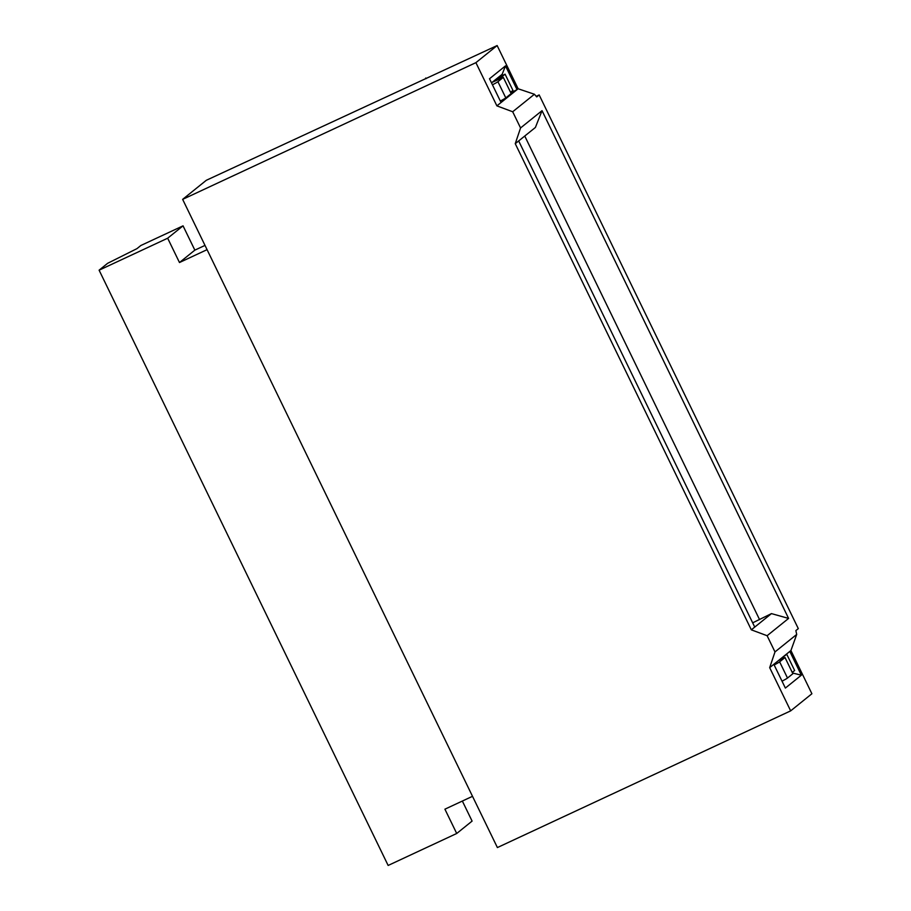 <?xml version="1.0" encoding="UTF-8"?>
<svg xmlns="http://www.w3.org/2000/svg" width="911" height="911" viewBox="0 0 911 911"><rect width="100%" height="100%" fill="white"/><g stroke="black" fill="none" stroke-linecap="round" stroke-linejoin="round"><path stroke-width="1.37" d="M462.355 801.054L472.092 821.096L456.718 833.485L388.143 865.45L99.105 270.18L167.67 238.215L183.043 225.837L140.852 245.503L136.946 248.646L107.646 263.302L99.105 270.18M779.634 661.841L787.503 678.046L792.877 673.719L785.009 657.514L779.634 661.841A9.622 0.581 154.1 0 1 774.145 664.962M539.164 94.938L798.309 628.624L795.861 630.594L796.704 634.432L790.919 650.545L811.895 693.749L790.668 710.865L497.395 847.56L182.644 199.361L206.319 180.287L497.144 45.55L475.906 62.654L496.894 105.87L512.688 111.757L534.415 94.254L536.716 96.908L539.164 94.938L536.203 96.315M456.718 833.485L444.91 809.184L472.513 796.316M752.668 622.828L771.458 613.615L754.741 627.087L518.678 140.932L535.395 127.46L542.034 110.664L788.596 618.421L771.458 613.615M790.919 650.545L789.814 651.422L801.361 675.188L785.373 688.067L773.826 664.301L769.681 667.649L790.668 710.865M773.826 664.301L789.814 651.422M512.688 111.757L520.557 127.961L515.25 143.676L751.324 629.831L767.119 635.719L788.596 618.421M751.324 629.831L754.741 627.087M787.503 678.046A9.622 0.581 154.1 0 1 782.014 681.166M792.524 673.001L801.361 675.188M782.128 681.382L783.061 680.619M785.009 657.514L778.472 660.566M792.251 672.432L794.643 670.507L786.774 654.303L781.889 657.81M783.153 657.23L783.608 658.175M769.681 667.649L774.988 651.923L796.704 634.432M786.774 654.303L785.35 655.02M496.894 105.87L501.05 102.522L489.503 78.756L505.491 65.877L517.038 89.654L510.786 92.797M205.009 245.401L194.852 250.138L179.478 262.527L207.07 249.66M179.478 262.527L167.67 238.215M497.702 77.879L505.07 74.167L501.449 77.082L501.904 78.027M501.449 77.082L494.172 80.726M500.31 101.019A9.622 0.581 -25.9 0 0 505.799 97.91L511.173 93.582L503.305 77.378L497.93 81.705A9.622 0.581 -25.9 0 1 492.441 84.814M524.747 136.035L759.569 619.617M497.144 45.55L518.131 88.766L501.05 102.522M475.906 62.654L182.644 199.361M767.119 635.719L774.988 651.923M510.547 92.296L512.939 90.371L505.07 74.167M492.225 82.297L503.305 77.378M491.507 82.878L502.166 74.281L505.491 65.877M515.25 143.676L518.678 140.932M518.131 88.766L534.415 94.254M520.557 127.961L542.034 110.664M194.852 250.138L183.043 225.837M425.744 78.004L426.075 78.676M782.093 657.719L782.549 658.664M500.856 78.517L500.39 77.572M505.799 97.91L497.93 81.705"/></g></svg>

